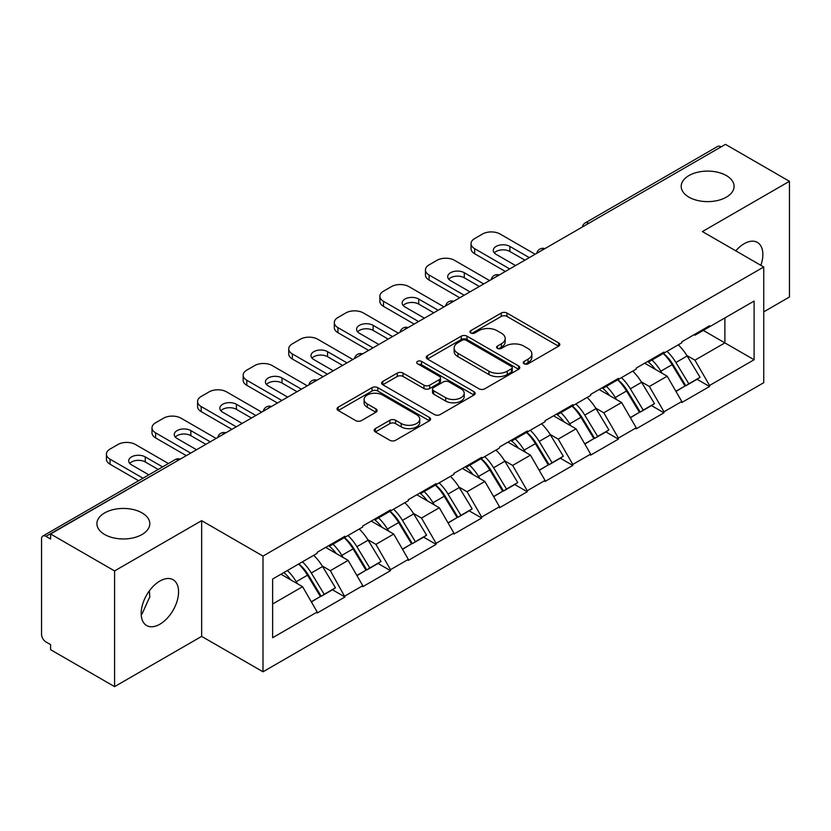 <?xml version="1.0" encoding="UTF-8"?>
<svg xmlns="http://www.w3.org/2000/svg" width="831" height="831" viewBox="0 0 831 831"><rect width="100%" height="100%" fill="white"/><g stroke="black" fill="none" stroke-linecap="round" stroke-linejoin="round"><path stroke-width="1.25" d="M142.049 512.904A26.447 15.27 0 0 0 113.234 509.6A26.447 15.27 0 0 0 96.905 523.696A26.447 15.27 0 0 0 104.654 534.499A26.447 15.27 0 0 0 133.469 537.802A26.447 15.27 0 0 0 149.798 523.696A26.447 15.27 0 0 0 142.049 512.904M726.346 175.57A26.447 15.27 0 0 0 697.531 172.256A26.447 15.27 0 0 0 681.202 186.362A26.447 15.27 0 0 0 688.951 197.155A26.447 15.27 0 0 0 717.766 200.468A26.447 15.27 0 0 0 734.095 186.362A26.447 15.27 0 0 0 726.346 175.57M524.112 363.77A2.836 1.641 0 0 0 528.132 363.77L558.598 346.174A4.051 2.337 0 0 0 559.782 344.522A4.051 2.337 0 0 0 558.598 342.86L506.983 313.058A4.051 2.337 0 0 0 501.249 313.058L470.782 330.655A2.836 1.641 0 0 0 469.941 331.808A2.836 1.641 0 0 0 470.782 332.971A2.836 1.641 0 0 0 474.792 332.971L478.739 330.696A12.974 7.489 0 0 1 497.083 330.696L501.394 333.179A12.974 7.489 0 0 1 505.186 338.477A12.974 7.489 0 0 1 501.394 343.774L497.447 346.049A2.836 1.641 0 0 0 496.616 347.213A2.836 1.641 0 0 0 497.447 348.366A2.836 1.641 0 0 0 501.457 348.366L505.404 346.091A12.974 7.489 0 0 1 523.759 346.091L528.059 348.573A12.974 7.489 0 0 1 531.861 353.871A12.974 7.489 0 0 1 528.059 359.169L524.112 361.443A2.836 1.641 0 0 0 523.281 362.607A2.836 1.641 0 0 0 524.112 363.77L524.112 361.443M149.331 590.883L149.798 596.824L142.049 613.943L141.187 614.389M159.874 581.046A26.447 15.27 -60 0 1 173.087 579.737A26.447 15.27 -60 0 1 177.148 600.927A26.447 15.27 -60 0 1 159.874 624.226A26.447 15.27 -60 0 1 146.651 625.535A26.447 15.27 -60 0 1 142.6 604.355A26.447 15.27 -60 0 1 159.874 581.046M735.778 250.848A26.447 15.27 -60 0 1 744.171 243.712A26.447 15.27 -60 0 1 757.384 242.403A26.447 15.27 -60 0 1 760.874 265.328M375.352 428.63A4.051 2.337 0 0 0 374.168 430.281A4.051 2.337 0 0 0 375.352 431.933L389.843 440.295A4.051 2.337 0 0 0 395.577 440.295L429.409 420.756A4.051 2.337 0 0 0 430.603 419.104A4.051 2.337 0 0 0 429.409 417.453L377.793 387.651A4.051 2.337 0 0 0 372.059 387.651L338.217 407.18A4.051 2.337 0 0 0 337.033 408.842A4.051 2.337 0 0 0 338.217 410.493L355.71 420.6A4.051 2.337 0 0 0 361.454 420.6L375.934 412.238A4.051 2.337 0 0 0 377.118 410.576A4.051 2.337 0 0 0 375.934 408.925L367.26 403.918A10.845 6.264 0 0 1 364.082 399.482A10.845 6.264 0 0 1 370.771 393.697A10.845 6.264 0 0 1 382.603 395.057L416.58 414.679A10.845 6.264 0 0 1 419.759 419.104A10.845 6.264 0 0 1 413.059 424.89A10.845 6.264 0 0 1 401.238 423.53L395.577 420.268A4.051 2.337 0 0 0 389.843 420.268L375.352 428.63L375.352 431.933M201.653 520.663L114.585 570.928L50.608 533.99L725.473 144.365L789.45 181.303L702.392 231.569L763.741 266.99L263.001 556.084L201.653 520.663L201.653 636.38L263.001 671.791L263.001 556.084M479.02 388.804A4.051 2.337 0 0 0 484.753 388.804L518.596 369.276A4.051 2.337 0 0 0 519.78 367.614A4.051 2.337 0 0 0 518.596 365.962L466.98 336.16A4.051 2.337 0 0 0 461.247 336.16L427.404 355.699A4.051 2.337 0 0 0 426.22 357.351A4.051 2.337 0 0 0 427.404 359.002L479.02 388.804M418.647 364.383A2.836 1.641 0 0 1 421.525 364.778L421.525 361.402L474.002 391.702A4.051 2.337 0 0 1 475.187 393.364A4.051 2.337 0 0 1 474.002 395.016L440.17 414.555A4.051 2.337 0 0 1 434.426 414.555L382.811 384.753L382.811 381.439A4.051 2.337 0 0 0 381.626 383.091A4.051 2.337 0 0 0 382.811 384.753M382.811 381.439L397.291 373.077A4.051 2.337 0 0 1 403.025 373.077L423.966 385.169A4.051 2.337 0 0 0 429.7 385.169L439.308 379.622A4.051 2.337 0 0 0 440.492 377.96A4.051 2.337 0 0 0 439.308 376.308L417.515 363.729A2.836 1.641 0 0 1 416.684 362.565A2.836 1.641 0 0 1 418.429 361.049A2.836 1.641 0 0 1 421.525 361.402M263.001 671.791L763.741 382.696L763.741 266.99M298.838 563.896A27.683 15.986 -120 0 1 308.322 574.979L321.223 596.274L332.462 589.781L344.948 596.99L330.343 570.679L322.241 566.004M344.948 596.99L317.193 613.018L317.193 612L272.641 637.72L272.641 579.03L317.193 553.301L317.193 552.293L344.948 536.265L344.948 537.283L362.763 526.989L362.763 525.981L390.518 509.954L390.518 510.972L408.343 500.678L408.343 499.67L436.098 483.642L436.098 484.65L453.913 474.366L453.913 473.358L481.668 457.33L481.668 458.338L499.493 448.054L499.493 447.036L527.249 431.019L527.249 432.027L545.063 421.743L545.063 420.725L572.819 404.707L572.819 405.715L590.644 395.431L590.644 394.413L618.399 378.396L618.399 379.403L636.214 369.12L636.214 368.102L663.969 352.084L663.969 353.092L681.794 342.798L681.794 341.79L709.549 325.762L709.549 326.78L754.101 301.061L754.101 359.75L709.549 385.48L694.945 360.176L686.842 355.502M663.439 353.393A27.683 15.986 -120 0 1 672.923 364.477L685.824 385.781L697.064 379.289L709.549 386.488L709.549 385.48M709.549 386.488L681.794 402.516L681.794 401.498L663.969 411.792L649.364 386.488L641.272 381.813M617.869 379.705A27.683 15.986 -120 0 1 627.343 390.788L640.244 412.093L651.494 405.601L663.969 412.799L663.969 411.792M663.969 412.799L636.214 428.827L636.214 427.809L618.399 438.103L603.794 412.799L595.692 408.125M572.289 406.027A27.683 15.986 -120 0 1 581.773 417.1L594.674 438.404L605.913 431.912L618.399 439.111L618.399 438.103M618.399 439.111L590.644 455.139L590.644 454.131L572.819 464.415L558.214 439.111L550.122 434.447M526.719 432.338A27.683 15.986 -120 0 1 536.192 443.411L549.094 464.716L560.343 458.224L572.819 465.422L572.819 464.415M572.819 465.422L545.063 481.45L545.063 480.443L527.249 490.726L512.644 465.422L504.542 460.758M481.139 458.65A27.683 15.986 -120 0 1 490.622 469.723L503.524 491.028L514.763 484.535L527.249 491.744L527.249 490.726M527.249 491.744L499.493 507.762L499.493 506.754L481.668 517.038L467.064 491.744L458.972 487.07M435.569 484.961A27.683 15.986 -120 0 1 445.042 496.045L457.943 517.339L469.193 510.847L481.668 518.056L481.668 517.038M481.668 518.056L453.913 534.073L453.913 533.066L436.098 543.349L421.494 518.056L413.391 513.381M389.988 511.273A27.683 15.986 -120 0 1 399.472 522.356L412.373 543.651L423.613 537.158L436.098 544.367L436.098 543.349M436.098 544.367L408.343 560.385L408.343 559.377L390.518 569.661L375.913 544.367L367.821 539.693M344.418 537.584A27.683 15.986 -120 0 1 353.892 548.668L366.793 569.962L378.043 563.47L390.518 570.679L390.518 569.661M390.518 570.679L362.763 586.696L362.763 585.689L344.948 595.983M329.46 545.209L330.343 545.718L344.948 537.283M330.343 570.679L348.158 560.385L325.669 547.4M362.763 585.689L348.158 560.385M375.041 518.897L375.913 519.396L390.518 510.972M375.913 544.367L393.738 534.073L371.239 521.089M408.343 559.377L393.738 534.073M420.611 492.586L421.494 493.084L436.098 484.65M421.494 518.056L439.308 507.762L416.819 494.777M453.913 533.066L439.308 507.762M466.191 466.274L467.064 466.773L481.668 458.338M467.064 491.744L484.889 481.45L462.389 468.466M499.493 506.754L484.889 481.45M511.761 439.952L512.644 440.461L527.249 432.027M512.644 465.422L530.458 455.139L507.97 442.154M545.063 480.443L530.458 455.139M557.341 413.641L558.214 414.15L572.819 405.715M558.214 439.111L576.039 428.827L553.539 415.832M590.644 454.131L576.039 428.827M602.911 387.329L603.794 387.838L618.399 379.403M603.794 412.799L621.609 402.516L599.12 389.521M636.214 427.809L621.609 402.516M648.492 361.018L649.364 361.527L663.969 353.092M649.364 386.488L667.189 376.204L644.69 363.209M681.794 401.498L667.189 376.204M721.09 146.89L588.743 223.3M586.883 224.38A6.201 3.573 120 0 1 588.452 223.134A6.201 3.573 60 0 0 585.356 222.822L717.693 146.412A6.201 3.573 60 0 1 720.799 146.723M694.062 334.706L694.945 335.215L709.549 326.78M694.945 360.176L724.881 342.891L724.881 317.92L754.101 301.061M703.265 330.406L754.101 359.75M763.741 311.854L789.45 297.01L789.45 181.303M114.585 570.928L114.585 686.635L50.608 649.697L50.608 644.638L45.934 641.937A6.201 3.573 -120 0 1 41.55 634.354L41.55 538.883A6.201 3.573 -120 0 1 42.838 536.047A6.201 3.573 -120 0 1 45.934 536.348L50.608 539.049L50.608 533.99M114.585 686.635L201.653 636.38M272.641 603.992L302.588 586.696L280.961 574.221M317.193 612L302.588 586.696M672.279 364.975L673.723 365.806M626.699 391.287L628.153 392.118M581.129 417.598L582.573 418.429M535.548 443.91L537.003 444.741M489.978 470.221L491.422 471.063M444.398 496.533L445.852 497.374M398.828 522.844L400.272 523.686M353.248 549.156L354.702 549.997M307.678 575.468L309.122 576.309M525.254 364.165L528.059 362.545A12.974 7.489 0 0 0 531.861 357.247L531.861 353.871M505.186 338.477L505.186 341.853A12.974 7.489 0 0 1 501.394 347.15L498.579 348.771M558.546 346.205L506.983 316.434A4.051 2.337 0 0 0 501.249 316.434L471.915 333.376M518.544 369.307L466.98 339.536A4.051 2.337 0 0 0 461.247 339.536L427.456 359.034M511.429 368.777A2.836 1.641 0 0 0 512.26 367.614A2.836 1.641 0 0 0 511.429 366.461L466.118 340.295A2.836 1.641 0 0 0 462.098 340.295L457.943 342.694A12.974 7.489 0 0 0 454.142 347.992A12.974 7.489 0 0 0 457.943 353.3L488.919 371.177A12.974 7.489 0 0 0 507.263 371.177L511.429 368.777L511.429 372.153A2.836 1.641 0 0 0 512.26 370.99L512.26 367.614M454.142 347.992L454.142 351.368A12.974 7.489 0 0 0 457.943 356.665L457.943 353.3M511.429 372.153L507.263 374.552A12.974 7.489 0 0 1 488.919 374.552L457.943 356.665M382.862 384.784L397.291 376.453L397.291 373.077M440.492 377.96L440.492 381.336A4.051 2.337 0 0 1 439.308 382.987L429.7 388.534A4.051 2.337 0 0 1 423.966 388.534L403.025 376.453A4.051 2.337 0 0 0 397.291 376.453M421.525 364.778L473.95 395.047M445.686 397.706A10.845 6.264 0 0 0 457.507 399.067A10.845 6.264 0 0 0 464.207 393.281A10.845 6.264 0 0 0 461.028 388.846L449.052 381.938A4.051 2.337 0 0 0 443.318 381.938L433.709 387.485A4.051 2.337 0 0 0 432.525 389.137A4.051 2.337 0 0 0 433.709 390.799L445.686 397.706L445.686 401.082A10.845 6.264 0 0 0 457.507 402.433A10.845 6.264 0 0 0 464.207 396.647L464.207 393.281M432.525 389.137L432.525 392.512A4.051 2.337 0 0 0 433.709 394.164L433.709 390.799M445.686 401.082L433.709 394.164M419.759 419.104L419.759 422.48A10.845 6.264 0 0 1 413.059 428.266A10.845 6.264 0 0 1 401.238 426.905L395.577 423.633A4.051 2.337 0 0 0 389.843 423.633L375.415 431.964M364.082 399.482L364.082 402.858A10.845 6.264 0 0 0 367.26 407.283L367.26 403.918M375.872 412.269L367.26 407.283M429.357 420.787L377.793 391.027A4.051 2.337 0 0 0 372.059 391.027L338.279 410.524M535.133 254.255L500.075 234.01A12.392 7.157 0 0 0 482.551 234.01L474.657 238.57A12.392 7.157 0 0 0 471.032 243.628A12.392 7.157 0 0 0 474.657 248.687L474.657 253.746L505.331 271.457M474.657 253.746A12.392 7.157 180 0 1 471.032 248.687L471.032 243.628M494.331 252.904A9.712 5.609 180 0 1 509.86 251.471L524.912 260.155M474.657 248.687L509.715 268.922M515.563 265.556L496.128 254.338A9.712 5.609 180 0 1 493.292 250.37A9.712 5.609 180 0 1 499.286 245.197A9.712 5.609 180 0 1 509.86 246.412L529.295 257.62M678.273 344.834A33.884 19.56 60 0 1 687.154 356L675.904 362.493A33.884 19.56 -120 0 0 667.023 351.326M675.904 362.493L688.806 383.797L700.055 377.305L687.154 356M685.824 385.781L688.806 383.797M697.064 379.289L700.055 377.305M647.65 361.495A27.683 15.986 60 0 1 655.295 369.328M651.982 360.02A33.884 19.56 60 0 1 660.853 371.177L662.13 373.285M675.987 391.453L685.004 385.989L672.102 364.684A33.884 19.56 -120 0 0 663.231 353.518M685.004 385.989L675.883 391.256M489.563 280.566L454.505 260.321A12.392 7.157 0 0 0 436.971 260.321L429.087 264.881A12.392 7.157 0 0 0 425.451 269.94A12.392 7.157 0 0 0 429.087 274.999L429.087 280.057L459.761 297.768M429.087 280.057A12.392 7.157 180 0 1 425.451 274.999L425.451 269.94M448.761 279.216A9.712 5.609 180 0 1 464.29 277.783L479.331 286.466M429.087 274.999L464.145 295.234M469.982 291.868L450.558 280.649A9.712 5.609 180 0 1 447.712 276.681A9.712 5.609 180 0 1 453.705 271.508A9.712 5.609 180 0 1 464.29 272.724L483.715 283.932M632.703 371.145A33.884 19.56 60 0 1 641.574 382.312L630.324 388.804A33.884 19.56 -120 0 0 621.453 377.638M630.324 388.804L643.225 410.109L654.475 403.617L641.574 382.312M640.244 412.093L643.225 410.109M651.494 405.601L654.475 403.617M602.08 387.817A27.683 15.986 60 0 1 609.715 395.649M606.401 386.332A33.884 19.56 60 0 1 615.283 397.488L616.55 399.597M630.417 417.764L639.434 412.301L626.532 390.996A33.884 19.56 -120 0 0 617.651 379.829M639.434 412.301L630.303 417.567M443.983 306.878L408.925 286.633A12.392 7.157 0 0 0 391.401 286.633L383.507 291.193A12.392 7.157 0 0 0 379.881 296.252A12.392 7.157 0 0 0 383.507 301.31L383.507 306.369L414.181 324.08M383.507 306.369A12.392 7.157 180 0 1 379.881 301.31L379.881 296.252M403.18 305.528A9.712 5.609 180 0 1 418.71 304.094L433.761 312.778M383.507 301.31L418.564 321.545M424.412 318.18L404.977 306.961A9.712 5.609 180 0 1 402.142 302.993A9.712 5.609 180 0 1 408.135 297.82A9.712 5.609 180 0 1 418.71 299.035L438.145 310.254M587.122 397.457A33.884 19.56 60 0 1 596.004 408.623L584.754 415.116A33.884 19.56 -120 0 0 575.873 403.949M584.754 415.116L597.655 436.42L608.905 429.928L596.004 408.623M594.674 438.404L597.655 436.42M605.913 431.912L608.905 429.928M556.5 414.129A27.683 15.986 60 0 1 564.145 421.961M560.832 412.643A33.884 19.56 60 0 1 569.702 423.81L570.98 425.908M584.837 444.076L593.853 438.612L580.952 417.307A33.884 19.56 -120 0 0 572.081 406.151M593.853 438.612L584.733 443.879M398.413 333.189L363.355 312.944A12.392 7.157 0 0 0 345.821 312.944L337.937 317.504A12.392 7.157 0 0 0 334.301 322.563A12.392 7.157 0 0 0 337.937 327.622L337.937 332.68L368.611 350.391M337.937 332.68A12.392 7.157 180 0 1 334.301 327.622L334.301 322.563M357.61 331.839A9.712 5.609 180 0 1 373.14 330.406L388.181 339.09M337.937 327.622L372.994 347.867M378.832 344.491L359.408 333.273A9.712 5.609 180 0 1 356.561 329.305A9.712 5.609 180 0 1 362.555 324.132A9.712 5.609 180 0 1 373.14 325.347L392.564 336.565M541.552 423.768A33.884 19.56 60 0 1 550.423 434.935L539.174 441.427A33.884 19.56 -120 0 0 530.303 430.271M539.174 441.427L552.075 462.732L563.325 456.24L550.423 434.935M549.094 464.716L552.075 462.732M560.343 458.224L563.325 456.24M510.93 440.44A27.683 15.986 60 0 1 518.565 448.273M515.251 438.955A33.884 19.56 60 0 1 524.132 450.122L525.4 452.22M539.267 470.388L548.283 464.924L535.382 443.629A33.884 19.56 -120 0 0 526.501 432.463M548.283 464.924L539.153 470.201M352.832 359.501L317.774 339.266A12.392 7.157 0 0 0 300.251 339.266L292.356 343.816A12.392 7.157 0 0 0 288.731 348.875A12.392 7.157 0 0 0 292.356 353.933L292.356 358.992L323.03 376.703M292.356 358.992A12.392 7.157 180 0 1 288.731 353.933L288.731 348.875M312.03 358.151A9.712 5.609 180 0 1 327.559 356.717L342.611 365.401M292.356 353.933L327.414 374.179M333.262 370.803L313.827 359.584A9.712 5.609 180 0 1 310.991 355.626A9.712 5.609 180 0 1 316.985 350.443A9.712 5.609 180 0 1 327.559 351.658L346.994 362.877M495.972 450.09A33.884 19.56 60 0 1 504.853 461.247L493.604 467.749A33.884 19.56 -120 0 0 484.722 456.583M493.604 467.749L506.505 489.044L517.755 482.551L504.853 461.247M503.524 491.028L506.505 489.044M514.763 484.535L517.755 482.551M465.35 466.752A27.683 15.986 60 0 1 472.995 474.584M469.681 465.267A33.884 19.56 60 0 1 478.552 476.433L479.83 478.531M493.687 496.699L502.703 491.235L489.802 469.941A33.884 19.56 -120 0 0 480.931 458.774M502.703 491.235L493.583 496.512M307.262 385.813L272.204 365.578A12.392 7.157 0 0 0 254.67 365.578L246.786 370.127A12.392 7.157 0 0 0 243.151 375.186A12.392 7.157 0 0 0 246.786 380.245L246.786 385.304L277.461 403.014M246.786 385.304A12.392 7.157 180 0 1 243.151 380.245L243.151 375.186M266.46 384.462A9.712 5.609 180 0 1 281.989 383.029L297.031 391.713M246.786 380.245L281.844 400.49M287.682 397.114L268.257 385.896A9.712 5.609 180 0 1 265.411 381.938A9.712 5.609 180 0 1 271.405 376.755A9.712 5.609 180 0 1 281.989 377.97L301.414 389.188M450.402 476.402A33.884 19.56 60 0 1 459.273 487.558L448.023 494.061A33.884 19.56 -120 0 0 439.152 482.894M448.023 494.061L460.925 515.355L472.174 508.863L459.273 487.558M457.943 517.339L460.925 515.355M469.193 510.847L472.174 508.863M419.78 493.063A27.683 15.986 60 0 1 427.414 500.896M424.101 491.578A33.884 19.56 60 0 1 432.982 502.745L434.249 504.843M448.117 523.011L457.133 517.547L444.232 496.252A33.884 19.56 -120 0 0 435.351 485.086M457.133 517.547L448.002 522.824M261.682 412.124L226.624 391.889A12.392 7.157 0 0 0 209.1 391.889L201.206 396.439A12.392 7.157 0 0 0 197.581 401.498A12.392 7.157 0 0 0 201.206 406.556L201.206 411.625L231.88 429.326M201.206 411.625A12.392 7.157 180 0 1 197.581 406.556L197.581 401.498M220.88 410.774A9.712 5.609 180 0 1 236.409 409.34L251.461 418.035M201.206 406.556L236.264 426.802M242.112 423.426L222.677 412.207A9.712 5.609 180 0 1 219.841 408.25A9.712 5.609 180 0 1 225.835 403.066A9.712 5.609 180 0 1 236.409 404.281L255.844 415.5M404.822 502.713A33.884 19.56 60 0 1 413.703 513.88L402.453 520.372A33.884 19.56 -120 0 0 393.572 509.206M402.453 520.372L415.355 541.667L426.604 535.174L413.703 513.88M412.373 543.651L415.355 541.667M423.613 537.158L426.604 535.174M374.199 519.375A27.683 15.986 60 0 1 381.845 527.207M378.531 517.89A33.884 19.56 60 0 1 387.402 529.056L388.679 531.154M402.536 549.333L411.553 543.869L398.651 522.564A33.884 19.56 -120 0 0 389.781 511.397M411.553 543.869L402.433 549.135M216.112 438.436L181.054 418.201A12.392 7.157 0 0 0 163.52 418.201L155.636 422.75A12.392 7.157 0 0 0 152 427.809A12.392 7.157 0 0 0 155.636 432.868L155.636 437.937L186.31 455.648M155.636 437.937A12.392 7.157 180 0 1 152 432.868L152 427.809M175.31 437.085A9.712 5.609 180 0 1 190.839 435.652L205.88 444.346M155.636 432.868L190.694 453.113M196.531 449.737L177.107 438.519A9.712 5.609 180 0 1 174.261 434.561A9.712 5.609 180 0 1 180.254 429.378A9.712 5.609 180 0 1 190.839 430.593L210.264 441.812M359.252 529.025A33.884 19.56 60 0 1 368.123 540.192L356.873 546.684A33.884 19.56 -120 0 0 348.002 535.517M356.873 546.684L369.774 567.988L381.024 561.486L368.123 540.192M366.793 569.962L369.774 567.988M378.043 563.47L381.024 561.486M328.629 545.687A27.683 15.986 60 0 1 336.264 553.519M332.951 544.201A33.884 19.56 60 0 1 341.832 555.368L343.099 557.466M356.966 575.644L365.983 570.18L353.082 548.875A33.884 19.56 -120 0 0 344.2 537.709M365.983 570.18L356.852 575.447M168.423 463.532L135.474 444.512A12.392 7.157 0 0 0 117.95 444.512L110.056 449.062A12.392 7.157 0 0 0 106.43 454.121A12.392 7.157 0 0 0 110.056 459.19L110.056 464.249L138.632 480.744M110.056 464.249A12.392 7.157 180 0 1 106.43 459.19L106.43 454.121M129.729 463.407A9.712 5.609 180 0 1 145.259 461.974L158.202 469.442M110.056 459.19L143.005 478.209M148.853 474.833L131.527 464.841A9.712 5.609 180 0 1 128.691 460.873A9.712 5.609 180 0 1 134.684 455.689A9.712 5.609 180 0 1 145.259 456.905L162.585 466.908M313.671 555.337A33.884 19.56 60 0 1 322.553 566.503L311.303 572.995A33.884 19.56 -120 0 0 302.422 561.829M311.303 572.995L324.204 594.3L335.454 587.797L322.553 566.503M321.223 596.274L324.204 594.3M332.462 589.781L335.454 587.797M283.797 572.58A27.683 15.986 60 0 1 290.694 579.83M287.381 570.513A33.884 19.56 60 0 1 296.252 581.679L297.529 583.778M311.386 601.956L320.402 596.492L307.501 575.187A33.884 19.56 -120 0 0 298.63 564.02M320.402 596.492L311.282 601.758M178.572 460.114L45.934 536.348M179.849 459.377A6.201 3.573 -60 0 0 178.27 459.948A6.201 3.573 -120 0 0 175.175 459.636L42.838 536.047M541.303 250.692A6.201 3.573 120 0 1 542.872 249.445A6.201 3.573 -60 0 1 544.45 248.874M495.733 277.003A6.201 3.573 120 0 1 497.302 275.757A6.201 3.573 -60 0 1 498.87 275.186M450.153 303.315A6.201 3.573 120 0 1 451.721 302.069A6.201 3.573 -60 0 1 453.3 301.497M404.583 329.627A6.201 3.573 120 0 1 406.151 328.38A6.201 3.573 -60 0 1 407.72 327.809M359.002 355.938A6.201 3.573 120 0 1 360.571 354.692A6.201 3.573 -60 0 1 362.15 354.12M313.432 382.25A6.201 3.573 120 0 1 315.001 381.003A6.201 3.573 -60 0 1 316.569 380.432M267.852 408.561A6.201 3.573 120 0 1 269.421 407.315A6.201 3.573 -60 0 1 270.999 406.743M222.282 434.873A6.201 3.573 120 0 1 223.851 433.626A6.201 3.573 -60 0 1 225.419 433.065M528.059 362.545L528.059 359.169M497.447 348.366L497.447 346.049M501.394 347.15L501.394 343.774M470.782 332.971L470.782 330.655M501.249 316.434L501.249 313.058M506.983 316.434L506.983 313.058M558.598 346.174L558.598 342.86M427.404 359.002L427.404 355.699M461.247 339.536L461.247 336.16M466.98 339.536L466.98 336.16M518.596 369.276L518.596 365.962M488.919 374.552L488.919 371.177M507.263 374.552L507.263 371.177M403.025 376.453L403.025 373.077M423.966 388.534L423.966 385.169M429.7 388.534L429.7 385.169M439.308 382.987L439.308 379.622M474.002 395.016L474.002 391.702M389.843 423.633L389.843 420.268M395.577 423.633L395.577 420.268M401.238 426.905L401.238 423.53M375.934 412.238L375.934 408.925M338.217 410.493L338.217 407.18M372.059 391.027L372.059 387.651M377.793 391.027L377.793 387.651M429.409 420.756L429.409 417.453M672.102 364.684L660.853 371.177M509.86 251.471L509.86 246.412M626.532 390.996L615.283 397.488M464.29 277.783L464.29 272.724M580.952 417.307L569.702 423.81M418.71 304.094L418.71 299.035M535.382 443.629L524.132 450.122M373.14 330.406L373.14 325.347M489.802 469.941L478.552 476.433M327.559 356.717L327.559 351.658M444.232 496.252L432.982 502.745M281.989 383.029L281.989 377.97M398.651 522.564L387.402 529.056M236.409 409.34L236.409 404.281M353.082 548.875L341.832 555.368M190.839 435.652L190.839 430.593M307.501 575.187L296.252 581.679M145.259 461.974L145.259 456.905M585.356 222.822A6.201 6.201 0 0 0 582.375 226.977M544.866 248.635A6.201 6.201 0 0 0 536.795 253.289M499.286 274.947A6.201 6.201 0 0 0 491.225 279.6M453.716 301.258A6.201 6.201 0 0 0 445.645 305.912M408.135 327.57A6.201 6.201 0 0 0 400.075 332.223M362.565 353.881A6.201 6.201 0 0 0 354.494 358.535M316.985 380.193A6.201 6.201 0 0 0 308.924 384.857M271.415 406.504A6.201 6.201 0 0 0 263.344 411.168M225.835 432.826A6.201 6.201 0 0 0 217.774 437.48M180.265 459.138A6.201 6.201 0 0 0 175.175 459.636"/></g></svg>
